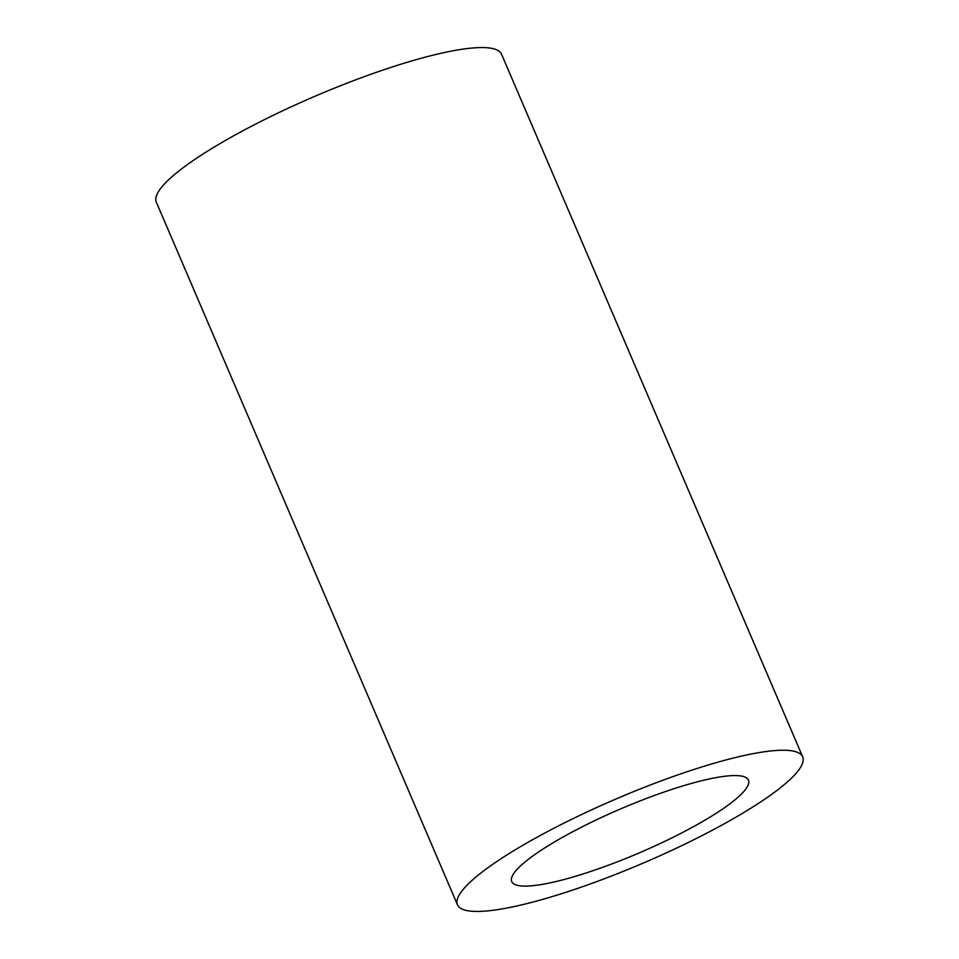 <?xml version="1.0" encoding="UTF-8"?>
<svg xmlns="http://www.w3.org/2000/svg" width="959" height="959" viewBox="0 0 959 959"><rect width="100%" height="100%" fill="white"/><g stroke="black" fill="none" stroke-linecap="round" stroke-linejoin="round"><path stroke-width="1.44" d="M802.683 756.855A187.796 34.824 -23.2 0 0 673.566 776.394A187.796 34.824 -23.2 0 0 485.913 869.202A187.796 34.824 156.8 0 0 457.479 904.816A187.796 34.824 156.8 0 0 586.596 885.277A187.796 34.824 156.8 0 0 774.249 792.47A187.796 34.824 -23.2 0 0 802.683 756.855L501.521 54.184A187.796 34.824 -23.2 0 0 372.404 73.723A187.796 34.824 -23.2 0 0 184.751 166.53A187.796 34.824 156.8 0 0 156.317 202.145L457.479 904.816M531.226 857.142A128.77 23.879 -23.2 0 1 659.9 793.501A128.77 23.879 -23.2 0 1 748.44 780.111A128.77 23.879 -23.2 0 1 728.936 804.529A128.77 23.879 156.8 0 1 600.262 868.171A128.77 23.879 156.8 0 1 511.722 881.561A128.77 23.879 156.8 0 1 531.226 857.142"/></g></svg>
